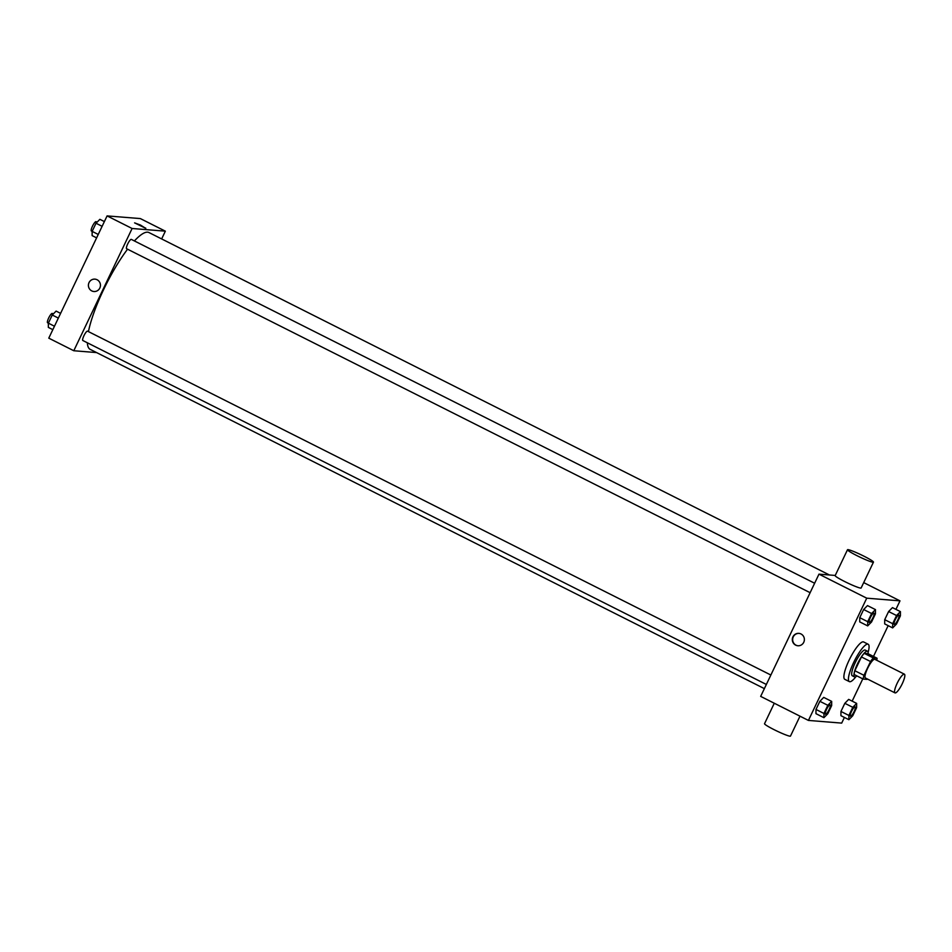 <?xml version="1.0" encoding="UTF-8"?>
<svg xmlns="http://www.w3.org/2000/svg" width="952" height="952" viewBox="0 0 952 952"><rect width="100%" height="100%" fill="white"/><g stroke="black" fill="none" stroke-linecap="round" stroke-linejoin="round"><path stroke-width="1.43" d="M895.213 692.937A10.46 2.392 -63.3 0 1 894.999 692.877A10.46 2.392 -63.3 0 1 897.569 682.453A10.46 2.392 -63.3 0 1 904.4 674.183A10.46 2.392 -63.3 0 1 902.044 684.167A10.46 2.392 -63.3 0 1 895.213 692.937M865.642 678.062A10.46 2.392 -63.3 0 1 865.428 678.002A10.46 2.392 -63.3 0 1 867.998 667.578A10.46 2.392 -63.3 0 1 874.828 659.308L904.4 674.183M877.054 658.225L873.305 657.927A14.054 3.201 -63.3 0 0 870.544 661.521L861.441 656.951A14.054 3.201 -63.3 0 1 864.202 653.346L867.95 653.643L877.054 658.225A14.054 3.201 -63.3 0 1 876.744 660.271M870.544 661.521L863.964 675.313A14.054 3.201 -63.3 0 0 863.214 679.085L866.963 679.383A14.054 3.201 -63.3 0 0 867.343 678.954M861.441 656.951L854.86 670.743L863.964 675.313M854.86 670.743A14.054 3.201 -63.3 0 0 854.111 674.504L863.214 679.085M868.093 653.715A14.387 3.284 116.7 0 0 867.498 651.227A14.387 3.284 116.7 0 0 857.514 663.794A14.387 3.284 116.7 0 0 854.563 676.92A14.387 3.284 116.7 0 0 856.919 675.92M854.563 676.92L852.29 675.777A14.387 3.284 -63.3 0 1 855.241 662.651A14.387 3.284 -63.3 0 1 865.225 650.085L867.498 651.227M864.202 653.346L873.305 657.927M855.907 676.682A20.92 4.772 -63.3 0 1 849.791 681.739A20.92 4.772 -63.3 0 1 849.351 681.62A20.92 4.772 -63.3 0 1 854.491 660.783A20.92 4.772 -63.3 0 1 868.164 644.242A20.92 4.772 -63.3 0 1 868.105 652.441M849.351 681.62L844.805 679.335A20.92 4.772 -63.3 0 1 849.946 658.498A20.92 4.772 -63.3 0 1 863.619 641.957L868.164 644.242M875.459 609.613L867.498 605.603L863.642 609.518L859.751 617.669L859.727 621.894L867.688 625.892L871.556 621.977L875.435 613.838L875.459 609.613L871.604 613.528L867.712 621.668L867.688 625.892M900.425 611.624L892.464 607.614L888.609 611.529L884.717 619.669L884.694 623.905L892.655 627.903L896.522 623.988L900.402 615.849L900.425 611.624L896.558 615.539L892.678 623.679L892.655 627.903M895.939 609.363L899.985 600.855L866.736 598.177L808.427 720.426L841.687 723.103L844.388 717.427M852.159 701.136L862.786 678.871M873.484 656.428L888.168 625.642M831.679 701.386L823.718 697.388L819.862 701.303L815.983 709.442L815.959 713.667L823.92 717.677L827.776 713.762L831.655 705.611L831.679 701.386L827.823 705.301L823.944 713.453L823.92 717.677M856.645 703.397L848.684 699.387L844.829 703.314L840.949 711.453L840.925 715.678L848.875 719.688L852.742 715.761L856.621 707.622L856.645 703.397L852.79 707.312L848.898 715.452L848.875 719.688M835.237 575.448L818.97 574.151L760.672 696.388L808.427 720.426M818.97 574.151L866.736 598.177M795.682 645.147A6.212 6.021 94.6 0 1 798.847 633.366A6.212 6.021 94.6 0 1 804.357 640.042A6.212 6.021 94.6 0 1 795.682 645.147M863.702 582.6L899.985 600.855M873.46 562.132L861.132 587.991A14.387 1.297 -154.5 0 1 860.656 588.086A14.387 1.297 -154.5 0 1 846.09 582.243A14.387 1.297 -154.5 0 1 835.166 575.603L847.494 549.744A14.387 1.297 -154.5 0 1 861.036 554.766A14.387 1.297 -154.5 0 1 873.46 562.132A14.387 1.297 -154.5 0 1 872.996 562.227A14.387 1.297 -154.5 0 1 858.43 556.385A14.387 1.297 -154.5 0 1 847.494 549.744M774.285 703.242L764.527 723.71A14.387 1.297 25.5 0 0 776.951 731.065A14.387 1.297 25.5 0 0 790.481 736.098L799.989 716.178M798.014 645.765A6.212 6.021 94.6 0 1 792.849 638.042A6.212 6.021 94.6 0 1 799.014 633.389M764.373 688.629L90.19 349.36A65.379 14.923 -63.3 0 1 87.346 342.768M88.441 331.617A65.379 14.923 -63.3 0 1 127.556 249.198M134.399 240.939A65.379 14.923 -63.3 0 1 148.964 232.55L829.442 574.984M126.735 248.769A5.236 1.19 -63.3 0 1 126.628 248.734A5.236 1.19 -63.3 0 1 127.913 243.522A5.236 1.19 -63.3 0 1 131.328 239.392L814.638 583.243M82.967 340.542A5.236 1.19 -63.3 0 1 82.848 340.518A5.236 1.19 -63.3 0 1 84.133 335.306A5.236 1.19 -63.3 0 1 87.56 331.165L770.858 675.027M161.65 238.94L165.35 231.169L132.102 228.492L73.792 350.741L96.58 352.573M165.35 231.169L140.337 218.579L107.088 215.902L132.102 228.492M107.088 215.902L48.778 338.15L73.792 350.741M93.927 291.514L93.927 291.514A6.212 6.021 94.6 0 1 88.619 283.696A6.212 6.021 94.6 0 1 100.424 285.814A6.212 6.021 94.6 0 1 91.761 290.907A6.212 6.021 94.6 0 1 94.914 279.138L94.914 279.138M145.596 228.266L134.589 222.863L140.444 225.041L145.596 228.266M134.589 222.875L145.811 228.218M60.595 313.363L56.108 311.102L52.253 315.017L48.362 323.168L48.338 327.393L52.836 329.654M52.253 315.017L58.346 318.087M47.707 322.799A5.236 1.19 -63.3 0 1 47.6 322.776L54.466 326.227M47.6 322.776A5.236 1.19 -63.3 0 1 48.885 317.563A5.236 1.19 -63.3 0 1 52.3 313.434L53.312 313.934M104.375 221.578L99.889 219.329L96.021 223.244L92.142 231.384L92.118 235.608L96.604 237.869M96.021 223.244L102.126 226.314M91.487 231.027A5.236 1.19 -63.3 0 1 91.38 230.991L98.234 234.454M91.38 230.991A5.236 1.19 -63.3 0 1 92.665 225.791A5.236 1.19 -63.3 0 1 96.081 221.649L97.092 222.161M850.41 716.213L850.433 716.225A5.236 1.19 -63.3 0 1 850.41 716.213A5.236 1.19 -63.3 0 1 851.695 711.001A5.236 1.19 -63.3 0 1 855.11 706.872A5.236 1.19 -63.3 0 1 855.122 706.872A5.236 1.19 -63.3 0 1 853.956 711.87A5.236 1.19 -63.3 0 1 850.541 716.249A5.236 1.19 -63.3 0 1 850.433 716.225A5.236 1.19 -63.3 0 1 851.719 711.013A5.236 1.19 -63.3 0 1 855.134 706.872L855.134 706.872M848.684 699.387L844.829 703.314L852.79 707.312M844.829 703.314L840.949 711.453L848.898 715.452M840.949 711.453L840.925 715.678M894.19 624.429L894.202 624.441A5.236 1.19 -63.3 0 1 894.19 624.429A5.236 1.19 -63.3 0 1 895.475 619.228A5.236 1.19 -63.3 0 1 898.89 615.087A5.236 1.19 -63.3 0 1 898.902 615.099A5.236 1.19 -63.3 0 1 897.736 620.097A5.236 1.19 -63.3 0 1 894.321 624.476A5.236 1.19 -63.3 0 1 894.202 624.441A5.236 1.19 -63.3 0 1 895.487 619.24A5.236 1.19 -63.3 0 1 898.914 615.099L898.89 615.087M892.464 607.614L888.609 611.529L896.558 615.539M888.609 611.529L884.717 619.669L892.678 623.679M884.717 619.669L884.694 623.905M825.443 714.202L825.467 714.214A5.236 1.19 -63.3 0 1 825.443 714.202A5.236 1.19 -63.3 0 1 826.729 708.99A5.236 1.19 -63.3 0 1 830.156 704.861L830.168 704.873A5.236 1.19 -63.3 0 1 828.99 709.859A5.236 1.19 -63.3 0 1 825.574 714.238A5.236 1.19 -63.3 0 1 825.467 714.214A5.236 1.19 -63.3 0 1 826.752 709.002A5.236 1.19 -63.3 0 1 830.168 704.873M823.718 697.388L819.862 701.303L827.823 705.301M819.862 701.303L815.983 709.442L823.944 713.453M815.983 709.442L815.959 713.667M869.224 622.429L869.247 622.429A5.236 1.19 -63.3 0 1 869.224 622.429A5.236 1.19 -63.3 0 1 870.509 617.217A5.236 1.19 -63.3 0 1 873.924 613.076A5.236 1.19 -63.3 0 1 873.936 613.088A5.236 1.19 -63.3 0 1 872.77 618.086A5.236 1.19 -63.3 0 1 869.354 622.465A5.236 1.19 -63.3 0 1 869.247 622.429A5.236 1.19 -63.3 0 1 870.533 617.229A5.236 1.19 -63.3 0 1 873.948 613.088L873.948 613.088M867.498 605.603L863.642 609.518L871.604 613.528M863.642 609.518L859.751 617.669L867.712 621.668M859.751 617.669L859.727 621.894M894.999 692.877L865.428 678.002M126.628 248.734L810.128 592.691M82.848 340.518L766.36 684.464"/></g></svg>
